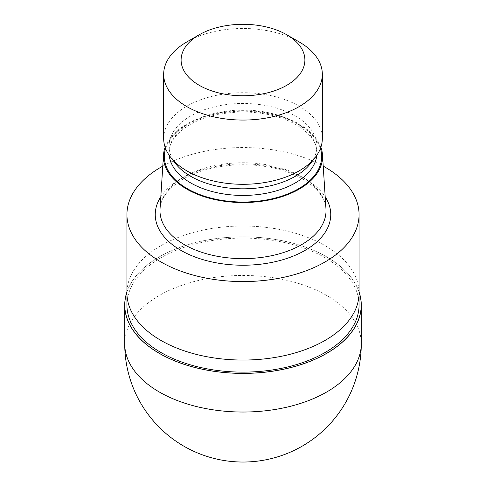<?xml version="1.0" encoding="UTF-8"?>
<svg xmlns="http://www.w3.org/2000/svg" width="486" height="486" viewBox="0 0 486 486"><rect width="100%" height="100%" fill="white"/><g stroke="black" fill="none" stroke-linecap="round" stroke-linejoin="round"><path stroke-width="0.36" stroke-dasharray="2.43 1.82" d="M126.931 292.171A118.213 68.247 180 0 1 159.408 256.851A118.213 68.247 180 0 1 277.634 239.853A118.213 68.247 180 0 1 359.069 292.171A118.213 68.247 180 0 0 277.634 239.859A118.213 68.247 180 0 0 159.414 256.851A118.213 68.247 180 0 0 126.931 292.177M325.073 340.425A116.069 67.013 180 0 1 198.58 354.95A116.069 67.013 180 0 1 126.931 293.04A116.069 67.013 180 0 1 160.927 245.655A116.069 67.013 180 0 1 287.42 231.129A116.069 67.013 180 0 1 359.069 293.04A116.069 67.013 180 0 0 287.42 231.129A116.069 67.013 180 0 0 160.927 245.655A116.069 67.013 180 0 0 126.931 293.04L126.931 293.277M126.931 305.111A116.069 67.013 180 0 1 160.927 257.726A116.069 67.013 180 0 1 287.42 243.2A116.069 67.013 180 0 1 359.069 305.111M160.034 208.925A83.021 47.932 180 0 1 184.291 176.807A83.021 47.932 180 0 1 273.345 166.084A83.021 47.932 180 0 1 325.966 208.925M165.125 147.234A79.552 45.927 180 0 1 186.752 124.137A79.552 45.927 180 0 1 265.733 112.6A79.552 45.927 180 0 1 320.875 147.234M175.513 163.563A73.927 42.683 180 0 1 169.073 146.14A73.927 42.683 180 0 1 190.725 115.96A73.927 42.683 180 0 1 271.291 106.707A73.927 42.683 180 0 1 316.927 146.14A73.927 42.683 180 0 1 310.487 163.563M163.673 138.504A79.327 45.799 180 0 1 186.91 106.124A79.327 45.799 180 0 1 273.357 96.192A79.327 45.799 180 0 1 322.327 138.504M162.78 166.133A116.069 67.013 180 0 1 323.22 166.133M186.91 41.881A79.327 45.799 180 0 1 299.09 41.881M126.931 291.952A118.286 68.289 180 0 1 159.359 256.821A118.286 68.289 180 0 1 277.476 239.786A118.286 68.289 180 0 1 359.069 291.952M160.811 196.806A87.753 50.666 180 0 1 180.95 178.739A87.753 50.666 180 0 1 325.189 196.806M165.598 148.528A78.659 45.417 180 0 1 187.377 124.501A78.659 45.417 180 0 1 266.486 113.274A78.659 45.417 180 0 1 320.402 148.528M169.201 155.307A73.927 42.683 180 0 1 169.073 152.75A73.927 42.683 180 0 1 190.725 122.569A73.927 42.683 180 0 1 271.291 113.317A73.927 42.683 180 0 1 316.927 152.75A73.927 42.683 180 0 1 316.799 155.307M124.714 343.742A118.286 68.295 180 0 1 159.359 295.452A118.286 68.295 180 0 1 288.265 280.647A118.286 68.295 180 0 1 361.286 343.742M326.021 210.699C327.127 192.948 302.742 172.396 267.027 166.771C237.921 161.601 204.169 166.643 183.313 178.976C167.67 188.598 159.888 199.175 159.979 210.699M316.927 146.14L316.927 152.75C317.99 137.325 296.448 118.882 264.451 113.858C238.474 109.235 208.3 113.754 189.747 124.738C175.823 133.346 168.934 142.684 169.073 152.75L169.073 146.14"/><path stroke-width="0.73" d="M326.592 353.371A118.213 68.247 180 0 1 187.572 365.393A118.213 68.247 180 0 1 126.931 292.171A118.213 68.247 180 0 0 187.572 365.393A118.213 68.247 180 0 0 326.586 353.371A118.213 68.247 180 0 0 359.069 292.171A118.213 68.247 180 0 1 326.586 353.371M359.069 293.277L359.069 305.111A116.069 67.013 180 0 1 325.073 352.496A116.069 67.013 180 0 1 198.58 367.021A116.069 67.013 180 0 1 126.931 305.111L126.931 293.277M320.875 147.234A79.552 45.927 180 0 1 322.497 154.913L325.966 208.925A83.021 47.932 180 0 1 326.021 210.699A83.021 47.932 180 0 1 301.709 244.598A83.021 47.932 180 0 1 211.228 254.986A83.021 47.932 180 0 1 159.979 210.699A83.021 47.932 180 0 1 160.034 208.925L163.503 154.913A79.552 45.927 180 0 1 165.125 147.234M322.497 154.913A79.552 45.927 180 0 1 299.248 189.09A79.552 45.927 180 0 1 211.197 198.713A79.552 45.927 180 0 1 163.503 154.913M286.764 34.767L299.09 41.881A79.327 45.799 180 0 1 322.327 74.267L322.327 138.504A79.327 45.799 180 0 1 315.414 157.203L310.487 163.563A73.927 42.683 180 0 1 295.275 176.321A73.927 42.683 180 0 1 175.513 163.563L170.586 157.203A79.327 45.799 180 0 1 163.673 138.504L163.673 74.267A79.327 45.799 180 0 1 186.91 41.881L199.236 34.767A61.892 35.733 180 0 1 286.764 34.767A61.892 35.733 180 0 1 286.764 85.299A61.892 35.733 180 0 1 199.236 85.305A61.892 35.733 180 0 1 199.236 34.767L186.91 41.881M315.414 157.203A79.327 45.799 180 0 1 299.09 170.89A79.327 45.799 180 0 1 170.586 157.203M322.327 74.267A79.327 45.799 180 0 1 299.09 106.653A79.327 45.799 180 0 1 212.643 116.579A79.327 45.799 180 0 1 163.673 74.267M323.22 166.133A116.069 67.013 180 0 1 359.069 214.563A116.069 67.013 180 0 1 325.073 261.948A116.069 67.013 180 0 1 198.58 276.473A116.069 67.013 180 0 1 126.931 214.563A116.069 67.013 180 0 1 160.927 167.178A116.069 67.013 180 0 1 162.78 166.133M325.073 340.425A116.069 67.013 180 0 0 359.069 293.04A116.069 67.013 180 0 1 325.073 340.425A116.069 67.013 180 0 1 198.58 354.95A116.069 67.013 180 0 1 126.931 293.04L126.931 214.563M359.069 291.952A118.286 68.289 180 0 1 361.286 305.111A118.286 68.289 180 0 1 326.641 353.401A118.286 68.289 180 0 1 197.735 368.206A118.286 68.289 180 0 1 124.714 305.111A118.286 68.289 180 0 1 126.931 291.952M325.189 196.806A87.753 50.666 180 0 1 305.05 250.393A87.753 50.666 180 0 1 195.518 257.173A87.753 50.666 180 0 1 160.811 196.806M320.402 148.528A78.659 45.417 180 0 1 298.623 188.726A78.659 45.417 180 0 1 206.52 196.854A78.659 45.417 180 0 1 165.598 148.528M316.799 155.307A73.927 42.683 180 0 1 295.275 182.936A73.927 42.683 180 0 1 216.762 192.656A73.927 42.683 180 0 1 169.201 155.307M361.286 343.742L361.286 343.742A118.286 68.295 180 0 1 326.641 392.032A118.286 68.295 180 0 1 197.735 406.837A118.286 68.295 180 0 1 124.714 343.742L124.714 343.742A118.286 118.286 0 0 0 302.146 446.184A118.286 118.286 0 0 0 361.286 343.742L361.286 305.111M359.069 293.04L359.069 214.563M124.714 305.111L124.714 343.742"/></g></svg>
